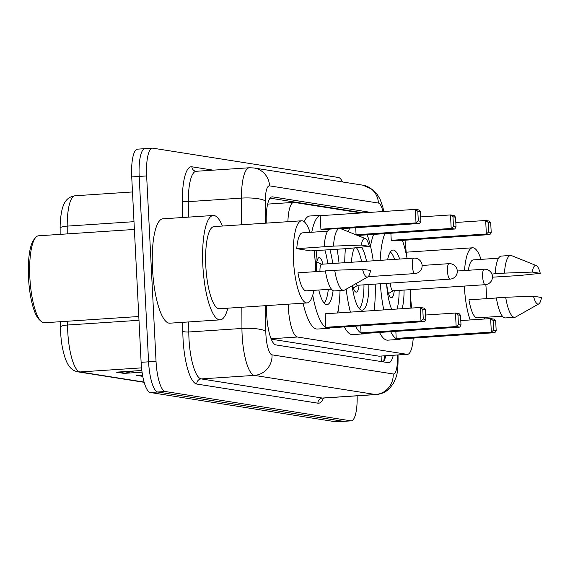 <?xml version="1.0" encoding="UTF-8"?>
<svg xmlns="http://www.w3.org/2000/svg" width="570" height="570" viewBox="0 0 570 570"><rect width="100%" height="100%" fill="white"/><g stroke="black" fill="none" stroke-linecap="round" stroke-linejoin="round"><path stroke-width="0.85" d="M288.171 304.18A29.056 7.617 86.2 0 0 288.278 306.831A29.056 7.617 86.2 0 0 297.44 337.012L407.051 354.326A29.056 7.617 86.2 0 0 407.5 354.348A29.056 7.617 86.2 0 0 413.222 338.096M271.249 339.164L379.014 356.186L407.5 354.348M361.145 212.973L294.22 202.4A29.056 7.617 86.2 0 0 293.764 202.379A29.056 7.617 86.2 0 0 287.893 221.702M406.524 255.56L405.377 243.704A29.056 7.617 86.2 0 0 404.978 240.205M411.604 308.064L410.471 296.293M266.532 305.613L266.546 309.717A29.056 7.617 86.2 0 0 266.689 314.726A29.056 7.617 86.2 0 0 275.859 344.907L388.291 362.67A29.056 7.617 86.2 0 0 388.747 362.691A29.056 7.617 86.2 0 0 393.25 355.288M357.141 395.815A29.056 7.617 -93.8 0 1 351.262 420.845A29.056 7.617 -93.8 0 1 350.807 420.831L165.207 391.512A29.056 7.617 -93.8 0 1 156.037 361.33L146.647 175.938A29.056 7.617 -93.8 0 1 152.425 148.164A29.056 7.617 -93.8 0 1 152.881 148.186L338.48 177.498A29.056 7.617 -93.8 0 1 342.513 181.958M351.262 420.845L343.803 421.344A29.056 7.617 -93.8 0 1 343.347 421.323L157.748 392.01A29.056 7.617 -93.8 0 1 148.578 361.822L139.187 176.429A29.056 7.617 -93.8 0 1 144.965 148.656A29.056 7.617 -93.8 0 1 145.421 148.677M370.536 212.354L272.581 196.878A29.056 7.617 86.2 0 0 272.125 196.857A29.056 7.617 86.2 0 0 266.204 219.621L266.219 223.134M385.79 355.787A29.056 7.617 -93.8 0 1 383.332 361.886M270.073 198.153L363.076 212.845M67.559 321.231L67.574 325.021A38.739 10.153 86.2 0 0 67.759 331.704A38.739 10.153 86.2 0 0 79.985 371.953A9.683 9.327 99 0 1 77.983 371.861C70.587 370.308 65.771 365.049 62.102 345.962A31.763 8.329 -93.8 0 1 60.655 332.588A31.763 8.329 -93.8 0 1 60.506 327.109L60.484 321.694M144.965 148.656L137.505 149.155A29.056 7.617 -93.8 0 0 131.727 176.921L141.118 362.32A29.056 7.617 -93.8 0 0 150.288 392.502L335.887 421.814A29.056 7.617 -93.8 0 0 336.343 421.836L343.803 421.344A29.056 7.617 -93.8 0 1 343.347 421.323L157.748 392.01A29.056 7.617 -93.8 0 1 148.578 361.822L139.187 176.429A29.056 7.617 -93.8 0 1 144.965 148.656L152.425 148.164M133.886 370.999L125.179 373.186A7.745 7.46 99 0 1 123.889 373.386L142.065 372.182M141.837 370.472L116.195 372.167L123.889 373.386M142.521 375.031L136.729 375.416L142.764 376.364M60.128 228.2A31.763 8.329 -93.8 0 1 60.192 223.996C61.353 203.062 66.22 197.177 75.09 195.767A38.739 10.153 86.2 0 0 67.203 226.112A9.683 2.166 179.8 0 0 60.128 228.2L60.156 234.37M138.795 316.507L44.289 322.77A43.576 11.428 -93.8 0 1 41.083 321.338L39.23 319.592A41.646 10.915 -93.8 0 1 28.5 277.668A41.646 10.915 -93.8 0 1 33.929 239.621L35.532 237.647A43.576 11.428 -93.8 0 1 38.518 235.802L134.385 229.446M41.083 321.338A43.576 11.428 -93.8 0 1 29.854 277.462A43.576 11.428 -93.8 0 1 35.532 237.647M227.879 308.178A52.298 13.708 -93.8 0 1 220.17 319.848A52.298 13.708 -93.8 0 1 202.849 265.478A52.298 13.708 -93.8 0 1 213.251 215.489A52.298 13.708 -93.8 0 1 222.428 226.041M220.17 319.848L169.817 323.183A52.298 13.708 -93.8 0 1 152.496 268.812A52.298 13.708 -93.8 0 1 162.899 218.823L213.251 215.489M314.084 250.672A41.161 10.794 -93.8 0 1 315.281 263.582A41.161 10.794 -93.8 0 1 315.474 271.662M313.92 290.337A41.161 10.794 -93.8 0 1 307.088 302.927A41.161 10.794 -93.8 0 1 293.457 260.134A41.161 10.794 -93.8 0 1 301.644 220.79A41.161 10.794 -93.8 0 1 310.073 232.361M307.088 302.927L219.436 308.733A41.161 10.794 -93.8 0 1 205.806 265.941A41.161 10.794 -93.8 0 1 213.992 226.596L301.644 220.79M369.31 246.34L361.295 245.071A19.366 5.08 -93.8 0 1 365.277 238.559A19.366 5.08 -93.8 0 1 369.31 246.34L348.619 248.506L310.757 250.893L296.756 248.684A29.056 7.617 -93.8 0 1 302.449 232.866L327.6 231.199M296.756 248.684L324.173 246.739A30.987 8.123 -93.8 0 1 330.294 229.083L339.62 228.463A30.987 8.123 -93.8 0 1 340.653 228.641L365.277 238.559M324.173 246.739L333.493 246.119A30.987 8.123 -93.8 0 1 339.62 228.463M333.493 246.119L361.295 245.071M325.413 270.999L297.982 272.823A29.056 7.617 -93.8 0 0 306.29 290.842L331.441 289.175M370.536 270.479A19.366 5.08 -93.8 0 1 367.821 276.906A19.366 5.08 -93.8 0 1 362.52 269.211L370.536 270.479M367.821 276.906L344.722 289.995A30.987 8.123 -93.8 0 1 343.717 290.308A30.987 8.123 -93.8 0 1 334.718 270.258L325.392 270.878A30.987 8.123 -93.8 0 0 334.391 290.921L343.717 290.308M362.52 269.211L334.718 270.258M340.041 290.55A56.651 14.856 -93.8 0 1 337.583 312.966M330.265 327.821A56.651 14.856 -93.8 0 1 328.591 328.313A56.651 14.856 -93.8 0 1 312.738 295.196M328.591 328.313L317.397 329.054A56.651 14.856 -93.8 0 1 303.041 303.19M316.179 271.612A32.925 8.636 -93.8 0 1 316.115 270.401A32.925 8.636 -93.8 0 1 316.941 250.479M329.866 249.624A32.925 8.636 -93.8 0 1 332.702 263.497M423.268 319.029L425.833 319.435L425.348 309.781L422.783 309.375L423.268 319.029L420.988 321.003L420.304 307.487L325.192 313.792L325.876 327.308L329.467 327.878L424.586 321.573L420.988 321.003L325.876 327.308M311.762 232.246A56.651 14.856 -93.8 0 1 321.095 215.253A56.651 14.856 -93.8 0 1 322.82 215.51M337.084 249.147A56.651 14.856 -93.8 0 1 339.015 263.076M333.094 290.622A32.925 8.636 -93.8 0 1 327.023 304.637A32.925 8.636 -93.8 0 1 318.772 290.016M420.867 221.331L420.375 211.677L417.81 211.27L418.302 220.925L420.867 221.331L419.613 223.469L416.022 222.898L415.33 209.382L320.219 215.688L320.903 229.204L324.501 229.774L329.175 229.461M304.038 221.609A56.651 14.856 -93.8 0 1 309.909 215.994L321.095 215.253M422.783 309.375L420.304 307.487L423.895 308.057L425.348 309.781M418.302 220.925L416.022 222.898L320.903 229.204M419.613 223.469L340.782 228.691M417.81 211.27L415.33 209.382L418.929 209.945L420.375 211.677M425.833 319.435L424.586 321.573M328.306 289.389A31.956 8.379 -93.8 0 1 324.109 303.048M322.884 264.145A14.528 3.812 86.2 0 0 319.221 257.597A14.528 3.812 86.2 0 0 316.329 271.484A14.528 3.812 86.2 0 0 316.336 271.605M324.857 249.959A31.956 8.379 -93.8 0 1 327.779 263.825M413.97 258.125A7.745 2.031 86.2 0 0 413.849 258.117L321.53 264.238A7.745 2.031 86.2 0 0 319.977 271.363M485.832 284.622A41.161 10.794 -93.8 0 1 486.246 290.579A41.161 10.794 -93.8 0 1 486.438 298.666M484.885 317.34A41.161 10.794 -93.8 0 1 484.543 319.001M470.186 319.948A41.161 10.794 -93.8 0 1 464.429 287.137A41.161 10.794 -93.8 0 1 464.372 286.069M540.274 273.344L532.259 272.075A19.366 5.08 -93.8 0 1 536.242 265.563A19.366 5.08 -93.8 0 1 540.274 273.344L519.584 275.51L492.444 277.184M468.326 270.28A29.056 7.617 -93.8 0 1 473.414 259.87L498.565 258.203M491.896 274.077L495.138 273.743A30.987 8.123 -93.8 0 1 501.258 256.08L510.585 255.467A30.987 8.123 -93.8 0 1 511.618 255.638L536.242 265.563M495.138 273.743L504.464 273.123A30.987 8.123 -93.8 0 1 510.585 255.467M504.464 273.123L532.259 272.075M496.377 298.003L468.946 299.82A29.056 7.617 -93.8 0 0 477.254 317.846L502.412 316.179M464.529 270.529A41.161 10.794 -93.8 0 1 472.616 247.793A41.161 10.794 -93.8 0 1 481.044 259.364M541.5 297.483A19.366 5.08 -93.8 0 1 538.785 303.91A19.366 5.08 -93.8 0 1 533.484 296.215L541.5 297.483M538.785 303.91L515.686 316.998A30.987 8.123 -93.8 0 1 514.689 317.305A30.987 8.123 -93.8 0 1 505.683 297.262L496.363 297.882A30.987 8.123 -93.8 0 0 505.362 317.925L514.689 317.305M533.484 296.215L505.683 297.262M375.21 284.095A56.651 14.856 -93.8 0 1 374.105 310.55M365.434 333.379A56.651 14.856 -93.8 0 1 363.76 333.863A56.651 14.856 -93.8 0 1 355.516 326.147M350.422 312.118A56.651 14.856 -93.8 0 1 346.19 289.161M363.76 333.863L352.566 334.604A56.651 14.856 -93.8 0 1 344.323 326.888M339.236 312.859A56.651 14.856 -93.8 0 1 338.316 309.182M351.398 262.257A32.925 8.636 -93.8 0 1 354.341 247.921M361.579 247.166A32.925 8.636 -93.8 0 1 366.56 261.252M360.682 325.805L361.045 332.866L364.636 333.429L459.755 327.123L456.157 326.56L361.045 332.866M344.729 262.699A56.651 14.856 -93.8 0 1 345.406 248.719M348.391 231.755A56.651 14.856 -93.8 0 1 349.652 228.107M367.201 234.826A56.651 14.856 -93.8 0 1 373.229 260.811M368.897 284.508A32.925 8.636 -93.8 0 1 362.192 310.187A32.925 8.636 -93.8 0 1 352.174 285.769M355.716 227.701L356.072 234.762L359.67 235.325L454.782 229.019L451.191 228.456L356.072 234.762M458.437 324.587L461.002 324.993L460.517 315.331L457.952 314.925L458.437 324.587L456.157 326.56L455.473 313.037L425.612 315.018M457.952 314.925L455.473 313.037L459.064 313.607L460.517 315.331M453.471 226.482L456.036 226.888L455.544 217.227L452.979 216.821L453.471 226.482L451.191 228.456L450.5 214.933L420.646 216.913M452.979 216.821L450.5 214.933L454.098 215.503L455.544 217.227M456.036 226.888L454.782 229.019M461.002 324.993L459.755 327.123M363.974 284.836A31.956 8.379 -93.8 0 1 359.278 308.598M356.4 247.708A31.956 8.379 -93.8 0 1 361.608 261.58M352.631 285.513A14.528 3.812 86.2 0 0 356.307 292.139A14.528 3.812 86.2 0 0 359.079 285.164M356.271 283.447A7.745 2.031 86.2 0 0 357.725 285.249L450.043 279.129A7.745 2.031 86.2 0 0 450.186 279.108M410.379 289.645A56.651 14.856 -93.8 0 1 410.058 308.163M400.603 338.929A56.651 14.856 -93.8 0 1 398.929 339.421A56.651 14.856 -93.8 0 1 390.685 331.704M383.774 309.909A56.651 14.856 -93.8 0 1 380.354 283.753M398.929 339.421L387.735 340.162A56.651 14.856 -93.8 0 1 379.492 332.445M387.593 259.856A32.925 8.636 -93.8 0 1 393.001 250.038A32.925 8.636 -93.8 0 1 399.663 259.058M395.851 331.362L396.214 338.416L399.805 338.986L494.917 332.68L491.326 332.111L396.214 338.416M380.14 260.347A56.651 14.856 -93.8 0 1 384.821 233.657M402.37 240.383A56.651 14.856 -93.8 0 1 407.115 258.566M404.066 290.066A32.925 8.636 -93.8 0 1 402.128 308.691M391.697 309.382A32.925 8.636 -93.8 0 1 386.56 283.34M390.885 233.258L391.241 240.312L394.839 240.882L489.951 234.576L486.36 234.006L391.241 240.312M370.521 246.226A56.651 14.856 -93.8 0 1 373.635 234.398M493.606 330.137L496.171 330.543L495.686 320.889L493.121 320.483L493.606 330.137L491.326 332.111L490.642 318.594L460.781 320.575M493.121 320.483L490.642 318.594L494.233 319.164L495.686 320.889M488.64 232.033L491.205 232.439L490.713 222.785L488.148 222.378L488.64 232.033L486.36 234.006L485.668 220.49L455.815 222.471M488.148 222.378L485.668 220.49L489.267 221.06L490.713 222.785M491.205 232.439L489.951 234.576M496.171 330.543L494.917 332.68M399.143 290.394A31.956 8.379 -93.8 0 1 397.041 309.026M390.329 251.997A31.956 8.379 -93.8 0 1 394.632 259.393M386.709 283.333A14.528 3.812 86.2 0 0 391.476 297.697A14.528 3.812 86.2 0 0 394.248 290.714M390.35 283.091A7.745 2.031 86.2 0 0 392.894 290.807L485.213 284.687A7.745 2.031 86.2 0 0 485.355 284.658M381.914 356.043A29.056 27.987 99 0 1 381.437 361.587M271.085 338.758L297.44 337.012M379.014 356.186L407.051 354.326M265.727 305.67L265.827 331.377A19.366 5.08 86.2 0 0 265.919 334.718A19.366 5.08 86.2 0 0 272.025 354.839L393.193 373.977A19.366 5.08 86.2 0 0 397.347 355.473A19.366 5.08 86.2 0 0 397.326 355.017M398.003 354.975L398.045 355.73C398.209 366.645 397.504 373.92 395.936 377.554L393.471 383.304L389.709 388.298C385.947 392.039 381.423 394.126 376.129 394.554A38.739 10.153 -93.8 0 1 375.523 394.526L254.355 375.388A38.739 10.153 -93.8 0 1 242.129 335.146A38.739 10.153 -93.8 0 1 241.951 328.463L188.798 331.982A38.739 10.153 86.2 0 0 188.976 338.666A38.739 10.153 86.2 0 0 201.203 378.915L322.371 398.052A38.739 10.153 86.2 0 0 322.976 398.081L322.485 398.067M323.539 398.038A43.576 11.428 -93.8 0 1 317.953 403.19L196.785 384.052A4.845 4.667 99 0 1 201.203 378.915L254.355 375.388A19.366 18.66 -81 0 0 272.025 354.839M196.785 384.052A43.576 11.428 -93.8 0 1 183.034 338.772A43.576 11.428 -93.8 0 1 182.828 331.256L182.792 322.328M182.393 217.533L182.329 200.904A43.576 11.428 -93.8 0 1 191.891 166.796L213.187 170.159M146.647 175.938L131.727 176.921M156.037 361.33L141.118 362.32M165.207 391.512L150.288 392.502M350.807 420.831L335.887 421.814M241.552 224.772L241.452 198.111L188.299 201.638L188.357 217.134M382.947 211.527A19.366 5.08 86.2 0 0 378.43 203.062L269.574 185.87A19.366 5.08 86.2 0 0 265.328 201.025A19.366 4.332 179.8 0 0 241.452 198.111A38.739 10.153 -93.8 0 1 249.339 167.765L196.187 171.285A38.739 10.153 86.2 0 0 188.299 201.638A4.845 1.083 -0.2 0 1 182.329 200.904M265.827 331.377A19.366 4.332 179.8 0 0 241.951 328.463L241.865 307.244M188.756 321.929L188.798 331.982A4.845 1.083 -0.2 0 1 182.828 331.256M393.193 373.977A19.366 18.66 -81 0 1 375.523 394.526L322.371 398.052A4.845 4.667 99 0 0 317.953 403.19M265.328 201.025L265.413 223.191M196.187 171.285L195.795 171.271A4.845 4.667 99 0 1 191.891 166.796M378.43 203.062A19.366 18.66 -81 0 0 362.798 185.165L253.949 167.972L249.339 167.765M269.574 185.87A19.366 18.66 -81 0 0 253.949 167.972M271.676 196.942L272.581 196.878M60.506 327.109A9.683 2.166 179.8 0 1 67.574 325.021L138.987 320.29M133.993 221.68L67.203 226.112L67.231 233.899M141.538 367.871L79.985 371.953L144.096 382.078M142.685 375.951L138.546 375.295M125.179 373.186L118.004 372.053M368.149 276.678L414.875 273.579A7.745 7.745 0 0 0 415.573 258.196A7.745 7.745 0 0 0 413.849 258.117A7.745 2.031 86.2 0 0 412.309 265.52A7.745 2.031 86.2 0 0 414.753 273.572A7.745 2.031 86.2 0 0 414.875 273.579A7.745 2.031 86.2 0 0 415.017 273.55M449.922 279.129A7.745 2.031 86.2 0 0 450.043 279.129A7.745 7.745 0 0 0 450.742 263.746A7.745 7.745 0 0 0 449.018 263.668A7.745 2.031 86.2 0 0 447.478 271.078A7.745 2.031 86.2 0 0 449.922 279.129M449.139 263.675A7.745 2.031 86.2 0 0 449.018 263.668L422.099 265.456M485.091 284.679A7.745 2.031 86.2 0 0 485.213 284.687A7.745 7.745 0 0 0 485.911 269.304A7.745 7.745 0 0 0 484.186 269.225A7.745 2.031 86.2 0 0 482.647 276.628A7.745 2.031 86.2 0 0 485.091 284.679M484.308 269.232A7.745 2.031 86.2 0 0 484.186 269.225L457.268 271.007M384.693 355.858L383.674 361.409M267.651 204.11L293.764 202.379M376.129 394.554L322.976 398.081M383.824 211.47L382.705 206.554L380.048 199.137L376.813 193.736L372.566 189.432L362.798 185.165M144.16 382.313L77.983 371.861M75.09 195.767L132.489 191.962M321.672 264.224L316.806 262.079M472.616 247.793L406.196 252.189M357.867 285.242L353.322 288.014M393.036 290.8L388.491 293.571"/></g></svg>
